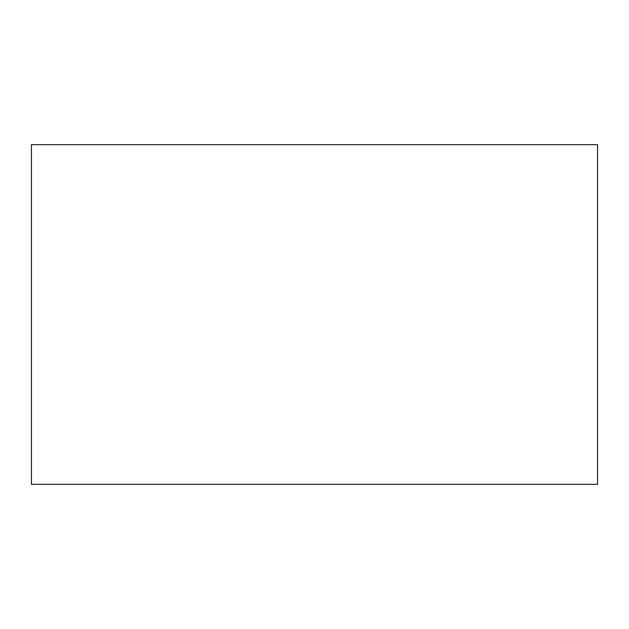 <?xml version="1.0" encoding="UTF-8"?>
<svg xmlns="http://www.w3.org/2000/svg" width="629" height="629" viewBox="0 0 629 629"><rect width="100%" height="100%" fill="white"/><g stroke="black" fill="none" stroke-linecap="round" stroke-linejoin="round"><path stroke-width="0.94" d="M31.45 484.33L597.55 484.33L597.55 144.67L31.45 144.67L31.45 484.33"/></g></svg>
